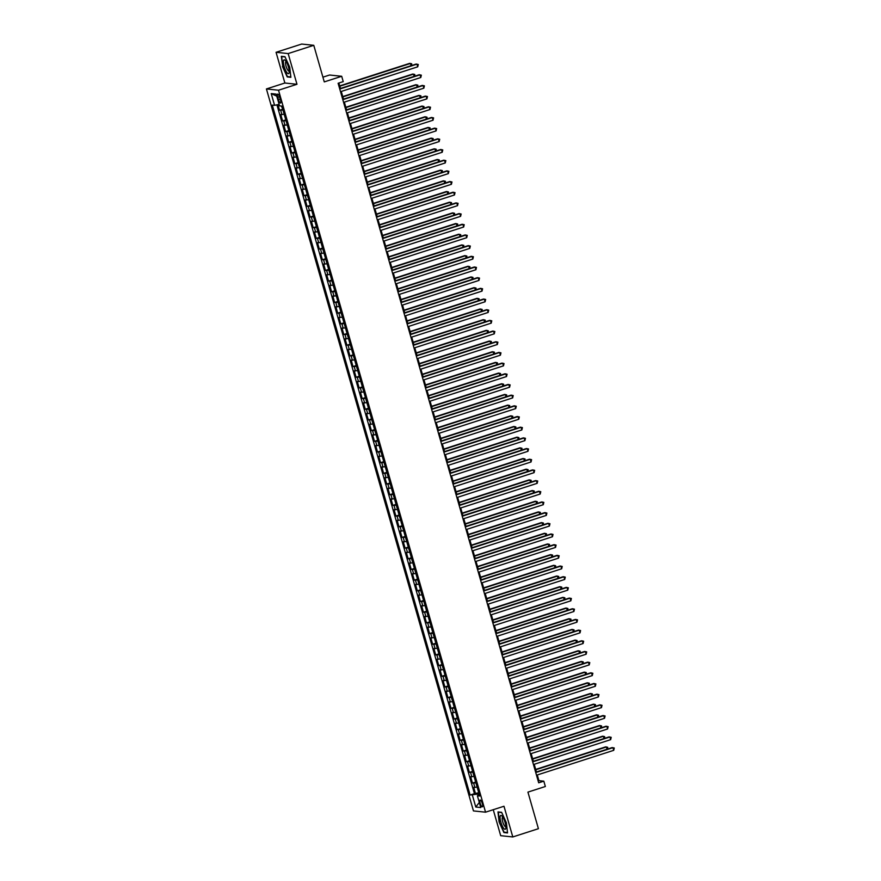 <?xml version="1.0" encoding="UTF-8"?>
<svg xmlns="http://www.w3.org/2000/svg" width="881" height="881" viewBox="0 0 881 881"><rect width="100%" height="100%" fill="white"/><g stroke="black" fill="none" stroke-linecap="round" stroke-linejoin="round"><path stroke-width="1.32" d="M482.281 803.56A3.579 0.969 -107.9 0 0 480.134 800.036A3.579 0.969 -107.9 0 0 480.189 803.34A3.579 0.969 -107.9 0 0 482.325 806.853A3.579 0.969 -107.9 0 0 482.281 803.56M493.25 809.705L500.694 835.684L512.797 836.95L538.412 828.702L527.928 792.118L545.35 786.502L543.819 781.161L538.908 780.654L537.278 774.972M266.425 88.948L473.449 810.916L485.552 812.183L278.528 90.214L266.425 88.948L284.871 83.012L296.974 84.279L288.164 53.576L276.061 52.298L284.871 83.012M276.061 52.298L301.687 44.05L313.779 45.316L324.274 81.9L341.696 76.284L329.593 75.017L322.92 77.165M288.164 53.576L313.779 45.316M277.922 104.619L279.53 110.235L282.735 109.211M284.2 114.321L280.753 114.508L282.592 120.917L285.796 119.893M287.261 125.003L283.814 125.19L285.653 131.599L288.858 130.564M290.323 135.685L286.876 135.872L288.715 142.281L291.919 141.246M293.384 146.356L289.948 146.554L291.776 152.964L294.981 151.928M296.445 157.038L293.01 157.236L294.849 163.646L298.042 162.611M299.507 167.72L296.071 167.908L297.91 174.317L301.104 173.293M302.579 178.403L299.133 178.59L300.972 184.999L304.176 183.964M305.641 189.085L302.194 189.272L304.033 195.681L307.238 194.646M308.702 199.756L305.255 199.954L307.095 206.363L310.299 205.328M311.764 210.438L308.317 210.636L310.156 217.045L313.361 216.01M314.825 221.12L311.378 221.307L313.218 227.716L316.422 226.692M317.887 231.802L314.44 231.989L316.279 238.399L319.484 237.363M320.948 242.484L317.501 242.671L319.34 249.081L322.545 248.046M324.01 253.155L320.563 253.354L322.402 259.763L325.607 258.728M327.071 263.837L323.635 264.036L325.463 270.445L328.668 269.41M330.133 274.52L326.697 274.718L328.525 281.116L331.73 280.092M333.194 285.202L329.758 285.389L331.597 291.798L334.791 290.774M336.267 295.884L332.82 296.071L334.659 302.48L337.852 301.445M339.328 306.555L335.881 306.753L337.72 313.162L340.925 312.127M342.39 317.237L338.943 317.435L340.782 323.845L343.986 322.809M345.451 327.919L342.004 328.117L343.843 334.516L347.048 333.492M348.513 338.601L345.066 338.789L346.905 345.198L350.109 344.174M351.574 349.283L348.127 349.471L349.966 355.88L353.171 354.845M354.636 359.966L351.189 360.153L353.028 366.562L356.232 365.527M357.697 370.637L354.25 370.835L356.089 377.244L359.294 376.209M360.758 381.319L357.312 381.517L359.151 387.915L362.355 386.891M363.82 392.001L360.384 392.188L362.212 398.597L365.417 397.573M366.881 402.683L363.446 402.87L365.285 409.28L368.478 408.244M369.943 413.365L366.507 413.552L368.346 419.962L371.54 418.927M373.015 424.036L369.568 424.235L371.408 430.644L374.612 429.609M376.077 434.718L372.63 434.917L374.469 441.326L377.674 440.291M379.138 445.401L375.691 445.588L377.531 451.997L380.735 450.973M382.2 456.083L378.753 456.27L380.592 462.679L383.797 461.644M385.261 466.765L381.814 466.952L383.653 473.361L386.858 472.326M388.323 477.436L384.876 477.634L386.715 484.043L389.92 483.008M391.384 488.118L387.937 488.316L389.776 494.726L392.981 493.69M394.446 498.8L390.999 498.987L392.838 505.397L396.043 504.373M397.507 509.482L394.071 509.67L395.899 516.079L399.104 515.044M400.569 520.164L397.133 520.352L398.961 526.761L402.165 525.726M403.63 530.836L400.194 531.034L402.033 537.443L405.227 536.408M406.703 541.518L403.256 541.716L405.095 548.125L408.299 547.09M409.764 552.2L406.317 552.398L408.156 558.796L411.361 557.772M412.826 562.882L409.379 563.069L411.218 569.478L414.422 568.443M415.887 573.564L412.44 573.751L414.279 580.161L417.484 579.125M418.949 584.235L415.502 584.433L417.341 590.843L420.545 589.807M422.01 594.917L418.563 595.115L420.402 601.525L423.607 600.49M425.071 605.599L421.625 605.798L423.464 612.196L426.668 611.172M428.133 616.282L424.686 616.469L426.525 622.878L429.73 621.854M431.194 626.964L427.759 627.151L429.587 633.56L432.791 632.525M434.256 637.646L430.82 637.833L432.648 644.242L435.853 643.207M437.317 648.317L433.881 648.515L435.721 654.924L438.914 653.889M440.379 658.999L436.943 659.197L438.782 665.596L441.976 664.571M443.451 669.681L440.004 669.868L441.844 676.278L445.048 675.253M446.513 680.363L443.066 680.55L444.905 686.96L448.11 685.925M449.574 691.045L446.127 691.233L447.966 697.642L451.171 696.607M452.636 701.717L449.189 701.915L451.028 708.324L454.233 707.289M455.697 712.399L452.25 712.597L454.089 718.995L457.294 717.971M458.759 723.081L455.312 723.268L457.151 729.677L460.356 728.653M461.82 733.763L458.373 733.95L460.212 740.359L463.417 739.324M464.882 744.445L461.435 744.632L463.274 751.041L466.478 750.006M467.943 755.116L464.507 755.314L466.335 761.724L469.54 760.688M471.005 765.798L467.569 765.996L469.397 772.406L472.601 771.371M474.066 776.48L470.63 776.668L472.469 783.077L475.663 782.053M341.696 76.284L343.227 81.625L338.106 83.277L538.687 782.813L543.819 781.161M277.757 97.284L278.44 99.641A3.469 0.936 -107.9 0 0 280.51 103.044A3.469 0.936 -107.9 0 0 280.466 99.85L279.784 97.505A3.469 0.936 -107.9 0 0 277.713 94.091A3.469 0.936 -107.9 0 0 277.757 97.284L279.541 96.712M479.319 794.783L477.392 795.796L479.682 796.039L281.843 106.105L279.552 105.863L276.182 94.113L271.216 93.595L274.586 105.346L272.295 105.103L470.124 795.036L477.821 794.089L478.196 795.378M477.392 795.796L480.762 807.547L475.784 807.018L472.414 795.268M282.977 110.048L279.53 110.235M276.92 104.828L474.43 793.649L478.735 792.724M477.139 787.162L473.692 787.35L475.531 793.759M475.905 782.89L472.469 783.077M472.844 772.208L469.397 772.406M469.782 761.525L466.335 761.724M466.721 750.843L463.274 751.041M463.659 740.172L460.212 740.359M460.598 729.49L457.151 729.677M457.536 718.808L454.089 718.995M454.475 708.126L451.028 708.324M451.413 697.444L447.966 697.642M448.352 686.773L444.905 686.96M445.279 676.09L441.844 676.278M442.218 665.408L438.782 665.596M439.156 654.726L435.721 654.924M436.095 644.044L432.648 644.242M433.034 633.373L429.587 633.56M429.972 622.691L426.525 622.878M426.911 612.009L423.464 612.196M423.849 601.327L420.402 601.525M420.788 590.644L417.341 590.843M417.726 579.973L414.279 580.161M414.665 569.291L411.218 569.478M411.592 558.609L408.156 558.796M408.531 547.927L405.095 548.125M405.469 537.245L402.033 537.443M402.408 526.574L398.961 526.761M399.346 515.892L395.899 516.079M396.285 505.209L392.838 505.397M393.223 494.527L389.776 494.726M390.162 483.845L386.715 484.043M387.1 473.163L383.653 473.361M384.039 462.492L380.592 462.679M380.977 451.81L377.531 451.997M377.905 441.128L374.469 441.326M374.843 430.446L371.408 430.644M371.782 419.763L368.346 419.962M368.721 409.092L365.285 409.28M365.659 398.41L362.212 398.597M362.598 387.728L359.151 387.915M359.536 377.046L356.089 377.244M356.475 366.364L353.028 366.562M353.413 355.693L349.966 355.88M350.352 345.011L346.905 345.198M347.29 334.328L343.843 334.516M344.229 323.646L340.782 323.845M341.156 312.964L337.72 313.162M338.095 302.293L334.659 302.48M335.033 291.611L331.597 291.798M331.972 280.929L328.525 281.116M328.91 270.247L325.463 270.445M325.849 259.565L322.402 259.763M322.787 248.894L319.34 249.081M319.726 238.211L316.279 238.399M316.664 227.529L313.218 227.716M313.603 216.847L310.156 217.045M310.541 206.165L307.095 206.363M307.469 195.494L304.033 195.681M304.408 184.812L300.972 184.999M301.346 174.13L297.91 174.317M298.285 163.448L294.849 163.646M295.223 152.765L291.776 152.964M292.162 142.083L288.715 142.281M289.1 131.412L285.653 131.599M286.039 120.73L282.592 120.917M296.974 84.279L278.528 90.214M512.797 836.95L503.987 806.247L485.552 812.183M536.419 771.976L534.216 764.29M533.357 761.294L531.155 753.607M530.296 750.612L528.093 742.925M527.234 739.941L525.032 732.243M524.173 729.259L521.97 721.572M521.111 718.577L518.909 710.89M518.05 707.895L515.837 700.208M514.989 697.212L512.775 689.526M511.916 686.541L509.714 678.844M508.855 675.859L506.652 668.172M505.793 665.177L503.591 657.49M502.732 654.495L500.529 646.808M499.67 643.813L497.468 636.126M496.609 633.142L494.406 625.444M493.547 622.46L491.345 614.762M490.486 611.777L488.283 604.091M487.424 601.095L485.222 593.409M484.363 590.413L482.149 582.726M481.301 579.742L479.088 572.044M478.24 569.06L476.026 561.362M475.167 558.378L472.965 550.691M472.106 547.696L469.903 540.009M469.044 537.014L466.842 529.327M465.983 526.342L463.78 518.645M462.921 515.66L460.719 507.963M459.86 504.978L457.657 497.291M456.799 494.296L454.596 486.609M453.737 483.614L451.535 475.927M450.676 472.943L448.462 465.245M447.614 462.261L445.401 454.563M444.553 451.579L442.339 443.892M441.48 440.896L439.278 433.21M438.419 430.214L436.216 422.528M435.357 419.532L433.155 411.845M432.296 408.861L430.093 401.163M429.234 398.179L427.032 390.492M426.173 387.497L423.97 379.81M423.111 376.815L420.909 369.128M420.05 366.133L417.847 358.446M416.988 355.461L414.786 347.764M413.927 344.779L411.713 337.093M410.865 334.097L408.652 326.411M407.804 323.415L405.59 315.728M404.731 312.733L402.529 305.046M401.67 302.062L399.467 294.364M398.608 291.38L396.406 283.682M395.547 280.698L393.344 273.011M392.486 270.015L390.283 262.329M389.424 259.333L387.222 251.647M386.363 248.662L384.16 240.965M383.301 237.98L381.099 230.282M380.24 227.298L378.026 219.611M377.178 216.616L374.965 208.929M374.117 205.934L371.903 198.247M371.044 195.263L368.842 187.565M367.983 184.581L365.78 176.883M364.921 173.898L362.719 166.212M361.86 163.216L359.657 155.53M358.798 152.534L356.596 144.847M355.737 141.863L353.534 134.165M352.675 131.181L350.473 123.483M349.614 120.499L347.411 112.812M346.552 109.817L344.35 102.13M343.491 99.135L341.277 91.448M340.429 88.452L338.866 83.034M479.011 793.704L477.821 794.089M538.137 780.896L538.908 780.654M279.123 104.354L274.586 105.346M474.43 793.649L470.124 795.036M276.777 96.183L271.216 93.595M475.784 807.018L479.297 802.448M282.449 66.438L287.228 76.933L290.873 77.319L289.739 67.198L284.959 56.703L281.314 56.329L282.768 66.339M507.544 832.93L506.41 822.81L501.63 812.315L497.985 811.93L499.12 822.05L503.899 832.545L507.544 832.93M288.164 76.636L287.228 76.933M504.835 832.248L503.899 832.545M507.5 832.523L504.064 832.171L499.12 822.05M339.747 89.025L416.955 64.148L417.726 66.824L340.518 91.69M339.659 88.706L416.14 64.06L418.277 64.5L417.726 66.824M281.38 106.061L282.636 108.87M411.053 65.701L410.414 63.465L409.599 63.377L339.692 85.898M411.592 65.524L411.735 63.806L410.414 63.465L339.78 86.217M288.428 66.978A7.268 1.971 -107.9 0 0 285.268 60.415A7.268 1.971 -107.9 0 0 284.178 66.538A7.268 1.971 -107.9 0 0 287.107 72.837A7.268 1.971 -107.9 0 0 289.166 72.506A7.268 1.971 -107.9 0 0 288.428 66.978M286.16 61.615A4.978 1.344 -107.9 0 0 285.984 61.626A4.978 1.344 -107.9 0 0 286.061 66.207A4.978 1.344 -107.9 0 0 289.045 71.097A4.978 1.344 -107.9 0 0 289.188 71.009M290.829 76.911L287.404 76.559L282.768 66.383L281.678 56.582L285.07 56.946M502.313 816.467A7.268 1.971 -107.9 0 0 501.939 816.026A7.268 1.971 -107.9 0 0 500.188 819.099A7.268 1.971 -107.9 0 0 503.635 828.261A7.268 1.971 -107.9 0 0 505.826 828.118A7.268 1.971 -107.9 0 0 502.313 816.467M502.831 817.227A4.978 1.344 -107.9 0 0 502.655 817.238A4.978 1.344 -107.9 0 0 502.478 820.872A4.978 1.344 -107.9 0 0 504.637 826.015A4.978 1.344 -107.9 0 0 505.705 826.708A4.978 1.344 -107.9 0 0 505.859 826.62M499.439 821.995L498.338 812.194L501.741 812.546M342.808 99.707L420.017 74.83L420.788 77.506L343.579 102.372M342.72 99.388L419.202 74.742L421.338 75.182L420.788 77.506M345.87 110.389L423.078 85.512L423.849 88.177L346.64 113.054M345.781 110.07L422.263 85.424L424.4 85.853L423.849 88.177M348.931 121.06L426.14 96.194L426.911 98.859L349.702 123.736M348.843 120.741L425.325 96.106L427.461 96.536L426.911 98.859M352.004 131.743L429.201 106.876L429.972 109.541L352.763 134.419M351.904 131.423L428.386 106.788L430.523 107.218L429.972 109.541M284.343 114.827L285.697 119.552M414.114 76.383L413.475 74.147L412.66 74.059L342.753 96.58M414.654 76.207L414.797 74.489L413.475 74.147L342.841 96.899M287.404 125.509L288.759 130.234M417.187 87.065L416.537 84.829L415.722 84.741L345.815 107.262M417.715 86.889L417.858 85.171L416.537 84.829L345.914 107.581M290.466 136.192L291.82 140.916M420.248 97.747L419.598 95.5L418.783 95.423L348.876 117.944M420.777 97.571L420.92 95.853L419.598 95.5L348.975 118.263M293.538 146.874L294.893 151.598M423.309 108.418L422.66 106.183L421.845 106.094L351.937 128.626M423.849 108.253L423.981 106.535L422.66 106.183L352.037 128.945M355.065 142.425L432.274 117.547L433.034 120.223L355.825 145.09M354.966 142.105L431.448 117.47L433.584 117.9L433.034 120.223M296.6 157.556L297.954 162.269M426.371 119.1L425.732 116.865L424.906 116.777L354.999 139.297M426.911 118.924L427.043 117.206L425.732 116.865L355.098 139.616M358.127 153.107L435.335 128.23L436.095 130.906L358.886 155.772M358.027 152.787L434.509 128.141L436.646 128.582L436.095 130.906M299.661 168.227L301.016 172.951M429.432 129.782L428.794 127.547L427.968 127.459L358.071 149.979M429.972 129.606L430.104 127.888L428.794 127.547L358.16 150.299M361.188 163.789L438.397 138.912L439.156 141.577L361.948 166.454M361.089 163.47L437.571 138.824L439.707 139.253L439.156 141.577M302.723 178.909L304.077 183.633M432.494 140.464L431.855 138.229L431.029 138.141L361.133 160.661M433.034 140.288L433.166 138.57L431.855 138.229L361.221 160.981M364.249 174.46L441.458 149.594L442.218 152.259L365.009 177.136M364.161 174.141L440.643 149.506L442.769 149.935L442.218 152.259M305.784 189.591L307.139 194.316M435.555 151.147L434.917 148.9L434.102 148.823L364.194 171.343M436.095 150.97L436.227 149.252L434.917 148.9L364.282 171.663M367.311 185.142L444.52 160.276L445.279 162.941L368.082 187.818M367.223 184.823L443.705 160.188L445.83 160.617L445.279 162.941M308.846 200.273L310.2 204.998M438.617 161.818L437.978 159.582L437.163 159.494L367.256 182.026M439.156 161.652L439.289 159.935L437.978 159.582L367.344 182.345M370.372 195.824L447.581 170.947L448.341 173.623L371.143 198.489M370.284 195.505L446.766 170.87L448.903 171.299L448.341 173.623M311.907 210.955L313.262 215.669M441.678 172.5L441.04 170.264L440.225 170.176L370.317 192.697M442.218 172.335L442.361 170.606L441.04 170.264L370.405 193.016M373.434 206.506L450.643 181.629L451.413 184.305L374.205 209.171M373.346 206.187L449.828 181.541L451.964 181.982L451.413 184.305M314.969 221.627L316.323 226.351M444.74 183.182L444.101 180.946L443.286 180.858L373.379 203.379M445.279 183.006L445.423 181.288L444.101 180.946L373.467 203.698M376.495 217.189L453.704 192.311L454.475 194.976L377.266 219.854M376.407 216.869L452.889 192.223L455.025 192.653L454.475 194.976M318.03 232.309L319.385 237.033M447.801 193.864L447.163 191.629L446.348 191.54L376.44 214.061M448.341 193.688L448.484 191.97L447.163 191.629L376.528 214.38M379.557 227.86L456.765 202.993L457.536 205.658L380.328 230.536M379.469 227.54L455.951 202.905L458.087 203.335L457.536 205.658M321.091 242.991L322.446 247.715M450.874 204.546L450.224 202.3L449.409 202.223L379.502 224.743M451.402 204.37L451.546 202.652L450.224 202.3L379.59 225.062M382.618 238.542L459.827 213.676L460.598 216.341L383.389 241.218M382.53 238.222L459.012 213.587L461.148 214.017L460.598 216.341M324.153 253.673L325.507 258.397M453.935 215.217L453.286 212.982L452.471 212.905L382.563 235.425M454.464 215.052L454.607 213.334L453.286 212.982L382.662 235.745M385.691 249.224L462.888 224.347L463.659 227.023L386.451 251.9M385.592 248.905L462.073 224.27L464.21 224.699L463.659 227.023M327.225 264.355L328.58 269.079M456.997 225.899L456.347 223.664L455.532 223.576L385.625 246.096M457.525 225.734L457.668 224.016L456.347 223.664L385.724 246.416M388.752 259.906L465.95 235.029L466.721 237.705L389.512 262.571M388.653 259.587L465.135 234.941L467.271 235.381L466.721 237.705M330.287 275.026L331.641 279.751M460.058 236.582L459.419 234.346L458.594 234.258L388.686 256.778M460.598 236.405L460.73 234.687L459.419 234.346L388.785 257.098M391.814 270.588L469.022 245.711L469.782 248.376L392.574 273.253M391.715 270.269L468.196 245.623L470.333 246.052L469.782 248.376M333.348 285.708L334.703 290.433M463.12 247.264L462.481 245.028L461.655 244.94L391.748 267.461M463.659 247.087L463.791 245.37L462.481 245.028L391.847 267.78M394.875 281.259L472.084 256.393L472.844 259.058L395.635 283.935M394.776 280.94L471.258 256.305L473.394 256.734L472.844 259.058M336.41 296.39L337.764 301.115M466.181 257.946L465.542 255.71L464.716 255.622L394.82 278.143M466.721 257.77L466.853 256.052L465.542 255.71L394.908 278.462M397.937 291.941L475.145 267.075L475.905 269.74L398.697 294.617M397.849 291.622L474.319 266.987L476.456 267.417L475.905 269.74M339.471 307.073L340.826 311.797M469.243 268.617L468.604 266.381L467.789 266.304L397.882 288.825M469.782 268.452L469.914 266.734L468.604 266.381L397.97 289.144M400.998 302.624L478.207 277.746L478.967 280.422L401.758 305.3M400.91 302.304L477.392 277.669L479.517 278.099L478.967 280.422M342.533 317.755L343.887 322.479M472.304 279.299L471.665 277.063L470.85 276.975L400.943 299.496M472.844 279.134L472.976 277.416L471.665 277.063L401.031 299.815M404.06 313.306L481.268 288.428L482.028 291.104L404.831 315.971M403.972 312.986L480.453 288.34L482.579 288.781L482.028 291.104M345.594 328.426L346.949 333.15M475.366 289.981L474.727 287.746L473.912 287.658L404.005 310.178M475.905 289.805L476.037 288.087L474.727 287.746L404.093 310.497M407.121 323.988L484.33 299.111L485.101 301.776L407.892 326.653M407.033 323.668L483.515 299.022L485.651 299.452L485.101 301.776M348.656 339.108L350.01 343.832M478.427 300.663L477.788 298.428L476.973 298.34L407.066 320.86M478.967 300.487L479.11 298.769L477.788 298.428L407.154 321.18M410.183 334.67L487.391 309.793L488.162 312.458L410.953 337.335M410.094 334.34L486.576 309.705L488.713 310.134L488.162 312.458M351.717 349.79L353.072 354.514M481.489 311.345L480.85 309.11L480.035 309.022L410.128 331.542M482.028 311.169L482.171 309.451L480.85 309.11L410.216 331.862M413.244 345.341L490.453 320.475L491.224 323.14L414.015 348.017M413.156 345.022L489.638 320.387L491.774 320.816L491.224 323.14M354.779 360.472L356.133 365.197M484.55 322.028L483.911 319.781L483.096 319.704L413.189 342.224M485.09 321.851L485.233 320.133L483.911 319.781L413.277 342.544M416.306 356.023L493.514 331.146L494.285 333.822L417.076 358.699M416.217 355.704L492.699 331.069L494.836 331.498L494.285 333.822M419.367 366.705L496.576 341.828L497.347 344.504L420.138 369.37M419.279 366.386L495.761 341.74L497.897 342.18L497.347 344.504M422.44 377.387L499.637 352.51L500.408 355.186L423.199 380.052M422.34 377.068L498.822 352.422L500.959 352.852L500.408 355.186M357.84 371.154L359.195 375.879M487.622 332.699L486.973 330.463L486.158 330.375L416.25 352.896M488.151 332.533L488.294 330.815L486.973 330.463L416.35 353.215M360.902 381.836L362.256 386.55M490.684 343.381L490.034 341.145L489.219 341.057L419.312 363.578M491.213 343.205L491.356 341.487L490.034 341.145L419.411 363.897M363.974 392.508L365.329 397.232M493.745 354.063L493.096 351.827L492.281 351.739L422.373 374.26M494.285 353.887L494.417 352.169L493.096 351.827L422.473 374.579M425.501 388.069L502.71 363.192L503.469 365.857L426.261 390.735M425.402 387.75L501.884 363.104L504.02 363.534L503.469 365.857M367.036 403.19L368.39 407.914M496.807 364.745L496.168 362.509L495.342 362.421L425.435 384.942M497.347 364.569L497.479 362.851L496.168 362.509L425.534 385.261M428.562 398.741L505.771 373.874L506.531 376.539L429.322 401.417M428.463 398.421L504.945 373.786L507.082 374.216L506.531 376.539M370.097 413.872L371.452 418.596M499.868 375.427L499.23 373.181L498.404 373.104L428.507 395.624M500.408 375.251L500.54 373.533L499.23 373.181L428.595 395.943M431.624 409.423L508.833 384.545L509.592 387.222L432.384 412.099M431.536 409.103L508.007 384.468L510.143 384.898L509.592 387.222M373.159 424.554L374.513 429.278M502.93 386.098L502.291 383.863L501.465 383.775L431.569 406.295M503.469 385.933L503.602 384.215L502.291 383.863L431.657 406.626M434.685 420.105L511.894 395.228L512.654 397.904L435.445 422.77M434.597 419.785L511.079 395.151L513.205 395.58L512.654 397.904M376.22 435.236L377.575 439.949M505.991 396.78L505.353 394.545L504.538 394.457L434.63 416.977M506.531 396.604L506.663 394.886L505.353 394.545L434.718 417.297M437.747 430.787L514.956 405.91L515.715 408.586L438.518 433.452M437.659 430.468L514.141 405.822L516.266 406.262L515.715 408.586M379.282 445.907L380.636 450.632M509.053 407.463L508.414 405.227L507.599 405.139L437.692 427.659M509.592 407.286L509.725 405.568L508.414 405.227L437.78 427.979M440.808 441.469L518.017 416.592L518.777 419.257L441.579 444.134M440.72 441.15L517.202 416.504L519.338 416.933L518.777 419.257M382.343 456.589L383.698 461.314M512.114 418.145L511.476 415.909L510.661 415.821L440.753 438.342M512.654 417.968L512.797 416.25L511.476 415.909L440.841 438.661M443.87 452.14L521.078 427.274L521.849 429.939L444.641 454.816M443.782 451.821L520.264 427.186L522.4 427.615L521.849 429.939M385.404 467.271L386.759 471.996M515.176 428.827L514.537 426.58L513.722 426.503L443.815 449.024M515.715 428.651L515.859 426.933L514.537 426.58L443.903 449.343M446.931 462.822L524.14 437.956L524.911 440.621L447.702 465.498M446.843 462.503L523.325 437.868L525.461 438.298L524.911 440.621M388.466 477.954L389.82 482.678M518.237 439.498L517.599 437.262L516.784 437.174L446.876 459.706M518.777 439.333L518.92 437.615L517.599 437.262L446.964 460.025M449.993 473.504L527.201 448.627L527.972 451.303L450.764 476.169M449.905 473.185L526.386 448.55L528.523 448.98L527.972 451.303M391.527 488.636L392.882 493.349M521.31 450.18L520.66 447.944L519.845 447.856L449.938 470.377M521.838 450.004L521.981 448.286L520.66 447.944L450.026 470.696M453.054 484.187L530.263 459.309L531.034 461.985L453.825 486.852M452.966 483.867L529.448 459.221L531.584 459.662L531.034 461.985M394.589 499.307L395.943 504.031M524.371 460.862L523.721 458.627L522.907 458.538L452.999 481.059M524.9 460.686L525.043 458.968L523.721 458.627L453.098 481.378M456.127 494.869L533.324 469.991L534.095 472.656L456.887 497.534M456.028 494.549L532.509 469.903L534.646 470.333L534.095 472.656M397.661 509.989L399.016 514.713M527.433 471.544L526.783 469.309L525.968 469.221L456.061 491.741M527.972 471.368L528.104 469.65L526.783 469.309L456.16 492.061M459.188 505.54L536.386 480.674L537.157 483.339L459.948 508.216M459.089 505.22L535.571 480.586L537.707 481.015L537.157 483.339M400.723 520.671L402.077 525.395M530.494 482.226L529.855 479.98L529.029 479.903L459.122 502.423M531.034 482.05L531.166 480.332L529.855 479.98L459.221 502.743M462.25 516.222L539.458 491.356L540.218 494.021L463.01 518.898M462.151 515.903L538.632 491.268L540.769 491.697L540.218 494.021M403.784 531.353L405.139 536.077M533.556 492.897L532.917 490.662L532.091 490.574L462.195 513.105M534.095 492.732L534.227 491.014L532.917 490.662L462.283 513.425M465.311 526.904L542.52 502.027L543.28 504.703L466.071 529.569M465.212 526.585L541.694 501.95L543.83 502.379L543.28 504.703M406.846 542.035L408.2 546.749M536.617 503.58L535.978 501.344L535.152 501.256L465.256 523.777M537.157 503.414L537.289 501.696L535.978 501.344L465.344 524.096M468.373 537.586L545.581 512.709L546.341 515.385L469.133 540.251M468.285 537.267L544.766 512.621L546.892 513.061L546.341 515.385M409.907 552.706L411.262 557.431M539.679 514.262L539.04 512.026L538.225 511.938L468.318 534.459M540.218 514.086L540.35 512.368L539.04 512.026L468.406 534.778M471.434 548.268L548.643 523.391L549.403 526.056L472.194 550.933M471.346 547.949L547.828 523.303L549.953 523.732L549.403 526.056M412.969 563.388L414.323 568.113M542.74 524.944L542.101 522.708L541.286 522.62L471.379 545.141M543.28 524.768L543.412 523.05L542.101 522.708L471.467 545.46M474.496 558.939L551.704 534.073L552.464 536.738L475.266 561.615M474.407 558.62L550.889 533.985L553.015 534.415L552.464 536.738M416.03 574.071L417.385 578.795M545.802 535.626L545.163 533.39L544.348 533.302L474.441 555.823M546.341 535.45L546.484 533.732L545.163 533.39L474.529 556.142M477.557 569.622L554.766 544.755L555.537 547.42L478.328 572.298M477.469 569.302L553.951 544.667L556.087 545.097L555.537 547.42M419.092 584.753L420.446 589.477M548.863 546.297L548.224 544.062L547.409 543.984L477.502 566.505M549.403 546.132L549.546 544.414L548.224 544.062L477.59 566.824M480.619 580.304L557.827 555.426L558.598 558.102L481.389 582.98M480.53 579.984L557.012 555.349L559.149 555.779L558.598 558.102M422.153 595.435L423.508 600.159M551.924 556.979L551.286 554.744L550.471 554.656L480.563 577.176M552.464 556.814L552.607 555.096L551.286 554.744L480.652 577.495M483.68 590.986L560.889 566.109L561.66 568.785L484.451 593.651M483.592 590.666L560.074 566.02L562.21 566.461L561.66 568.785M425.215 606.106L426.569 610.83M554.986 567.661L554.347 565.426L553.532 565.338L483.625 587.858M555.526 567.485L555.669 565.767L554.347 565.426L483.713 588.178M486.741 601.668L563.95 576.791L564.721 579.456L487.512 604.333M486.653 601.349L563.135 576.703L565.272 577.132L564.721 579.456M428.276 616.788L429.631 621.512M558.058 578.343L557.409 576.108L556.594 576.02L486.686 598.54M558.587 578.167L558.73 576.449L557.409 576.108L486.786 598.86M489.814 612.339L567.012 587.473L567.782 590.138L490.574 615.015M489.715 612.02L566.197 587.385L568.333 587.814L567.782 590.138M431.349 627.47L432.692 632.195M561.12 589.026L560.47 586.79L559.655 586.702L489.748 609.223M561.649 588.849L561.792 587.131L560.47 586.79L489.847 609.542M492.875 623.021L570.073 598.155L570.844 600.82L493.635 625.697M492.776 622.702L569.258 598.067L571.395 598.496L570.844 600.82M434.41 638.152L435.765 642.877M564.181 599.708L563.532 597.461L562.717 597.384L492.809 619.905M564.721 599.532L564.853 597.814L563.532 597.461L492.908 620.224M495.937 633.703L573.146 608.826L573.905 611.502L496.697 636.379M495.838 633.384L572.32 608.749L574.456 609.178L573.905 611.502M437.472 648.834L438.826 653.559M567.243 610.379L566.604 608.143L565.778 608.055L495.871 630.576M567.782 610.214L567.915 608.496L566.604 608.143L495.97 630.895M498.998 644.385L576.207 619.508L576.967 622.184L499.758 647.05M498.899 644.066L575.381 619.42L577.518 619.861L576.967 622.184M440.533 659.506L441.888 664.23M570.304 621.061L569.666 618.825L568.84 618.737L498.943 641.258M570.844 620.885L570.976 619.167L569.666 618.825L499.031 641.577M502.06 655.068L579.269 630.19L580.028 632.855L502.82 657.733M501.972 654.748L578.443 630.102L580.579 630.532L580.028 632.855M443.595 670.188L444.949 674.912M573.366 631.743L572.727 629.508L571.912 629.419L502.005 651.94M573.905 631.567L574.038 629.849L572.727 629.508L502.093 652.259M505.121 665.75L582.33 640.872L583.09 643.537L505.881 668.415M505.033 665.419L581.515 640.784L583.64 641.214L583.09 643.537M446.656 680.87L448.011 685.594M576.427 642.425L575.789 640.19L574.974 640.102L505.066 662.622M576.967 642.249L577.099 640.531L575.789 640.19L505.154 662.941M508.183 676.421L585.391 651.555L586.151 654.22L508.954 679.097M508.095 676.101L584.577 651.466L586.702 651.896L586.151 654.22M449.717 691.552L451.072 696.276M579.489 653.107L578.85 650.861L578.035 650.784L508.128 673.304M580.028 652.931L580.161 651.213L578.85 650.861L508.216 673.624M511.244 687.103L588.453 662.226L589.224 664.902L512.015 689.779M511.156 686.784L587.638 662.149L589.774 662.578L589.224 664.902M452.779 702.234L454.133 706.958M582.55 663.778L581.912 661.543L581.097 661.455L511.189 683.975M583.09 663.613L583.233 661.895L581.912 661.543L511.277 684.295M514.306 697.785L591.514 672.908L592.285 675.584L515.077 700.45M514.218 697.466L590.699 672.82L592.836 673.26L592.285 675.584M455.84 712.916L457.195 717.63M585.612 674.461L584.973 672.225L584.158 672.137L514.251 694.657M586.151 674.284L586.294 672.566L584.973 672.225L514.339 694.977M517.367 708.467L594.576 683.59L595.347 686.266L518.138 711.132M517.279 708.148L593.761 683.502L595.897 683.942L595.347 686.266M458.902 723.587L460.256 728.312M588.673 685.143L588.034 682.907L587.22 682.819L517.312 705.34M589.213 684.966L589.356 683.249L588.034 682.907L517.4 705.659M520.429 719.149L597.637 694.272L598.408 696.937L521.2 721.814M520.341 718.83L596.822 694.184L598.959 694.613L598.408 696.937M461.963 734.269L463.318 738.994M591.746 695.825L591.096 693.589L590.281 693.501L520.374 716.022M592.274 695.649L592.417 693.931L591.096 693.589L520.473 716.341M523.49 729.82L600.699 704.954L601.47 707.619L524.261 732.496M523.402 729.501L599.884 704.866L602.02 705.296L601.47 707.619M465.025 744.952L466.379 749.676M594.807 706.507L594.157 704.26L593.342 704.183L523.435 726.704M595.336 706.331L595.479 704.613L594.157 704.26L523.534 727.023M526.563 740.503L603.76 715.636L604.531 718.301L527.323 743.179M526.464 740.183L602.945 715.548L605.082 715.978L604.531 718.301M468.097 755.634L469.452 760.358M597.869 717.178L597.219 714.943L596.404 714.854L526.497 737.375M598.408 717.013L598.54 715.295L597.219 714.943L526.596 737.705M529.624 751.185L606.833 726.307L607.593 728.983L530.384 753.85M529.525 750.865L606.007 726.23L608.143 726.66L607.593 728.983M471.159 766.316L472.513 771.029M600.93 727.86L600.291 725.625L599.465 725.537L529.558 748.057M601.47 727.684L601.602 725.966L600.291 725.625L529.657 748.376M532.686 761.867L609.894 736.99L610.654 739.666L533.446 764.532M532.587 761.547L609.068 736.901L611.205 737.342L610.654 739.666M474.22 776.987L475.575 781.711M603.992 738.542L603.353 736.307L602.527 736.219L532.631 758.739M604.531 738.366L604.663 736.648L603.353 736.307L532.719 759.059M535.747 772.549L612.956 747.672L613.716 750.337L536.507 775.214M535.648 772.23L612.13 747.584L614.266 748.013L613.716 750.337M477.282 787.669L478.636 792.393M607.053 749.224L606.414 746.989L605.588 746.901L535.692 769.421M607.593 749.048L607.725 747.33L606.414 746.989L535.78 769.741M281.953 114.64L280.72 110.367M474.881 787.482L473.659 783.209M471.82 776.8L470.597 772.527M468.758 766.118L467.536 761.845M465.697 755.435L464.474 751.163M462.635 744.753L461.413 740.481M459.574 734.082L458.351 729.809M456.512 723.4L455.279 719.127M453.451 712.718L452.217 708.445M450.389 702.036L449.156 697.763M447.317 691.354L446.094 687.081M444.255 680.683L443.033 676.41M441.194 670L439.971 665.728M438.132 659.318L436.91 655.046M435.071 648.636L433.848 644.363M432.009 637.954L430.787 633.681M428.948 627.283L427.726 623.01M425.886 616.601L424.664 612.328M422.825 605.919L421.592 601.646M419.763 595.237L418.53 590.964M416.702 584.555L415.469 580.282M413.63 573.872L412.407 569.611M410.568 563.201L409.346 558.928M407.507 552.519L406.284 548.246M404.445 541.837L403.223 537.564M401.384 531.155L400.161 526.882M398.322 520.473L397.1 516.211M395.261 509.802L394.038 505.529M392.199 499.12L390.977 494.847M389.138 488.437L387.915 484.165M386.076 477.755L384.843 473.482M383.015 467.073L381.781 462.8M379.953 456.402L378.72 452.129M376.881 445.72L375.658 441.447M373.819 435.038L372.597 430.765M370.758 424.356L369.535 420.083M367.696 413.674L366.474 409.401M364.635 403.002L363.413 398.73M361.573 392.32L360.351 388.047M358.512 381.638L357.29 377.365M355.45 370.956L354.228 366.683M352.389 360.274L351.156 356.001M349.328 349.603L348.094 345.33M346.266 338.921L345.033 334.648M343.194 328.239L341.971 323.966M340.132 317.556L338.91 313.284M337.071 306.874L335.848 302.601M334.009 296.203L332.787 291.93M330.948 285.521L329.725 281.248M327.886 274.839L326.664 270.566M324.825 264.157L323.602 259.884M321.763 253.475L320.541 249.202M318.702 242.793L317.479 238.531M315.64 232.121L314.407 227.849M312.579 221.439L311.345 217.167M309.506 210.757L308.284 206.484M306.445 200.075L305.222 195.802M303.383 189.393L302.161 185.131M300.322 178.722L299.1 174.449M297.26 168.04L296.038 163.767M294.199 157.358L292.977 153.085M291.137 146.675L289.915 142.403M288.076 135.993L286.854 131.721M285.015 125.322L283.792 121.049M280.235 99.057L278.44 99.641"/></g></svg>
